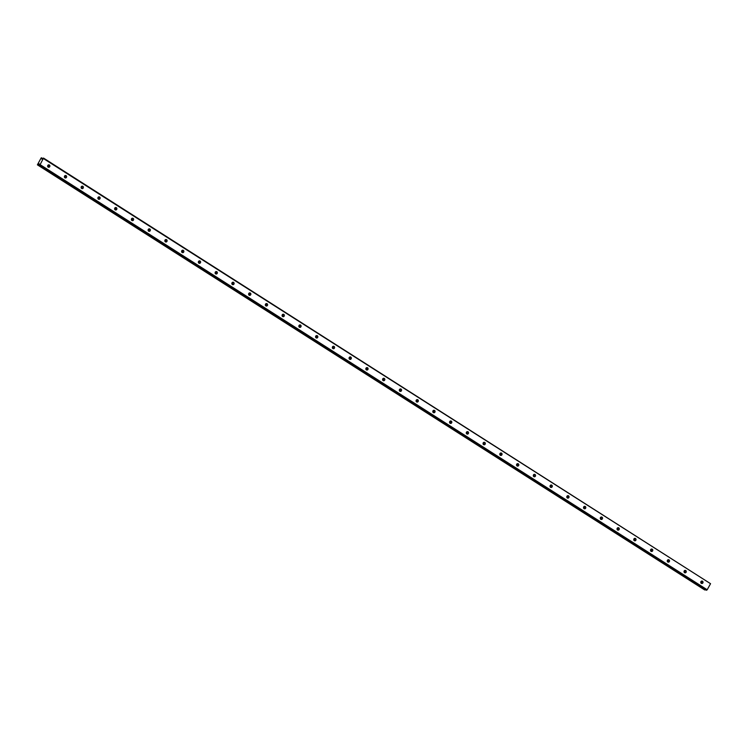 <?xml version="1.0" encoding="UTF-8"?>
<svg xmlns="http://www.w3.org/2000/svg" width="748" height="748" viewBox="0 0 748 748"><rect width="100%" height="100%" fill="white"/><g stroke="black" fill="none" stroke-linecap="round" stroke-linejoin="round"><path stroke-width="1.12" d="M701.138 583.225A1.244 1.141 97.2 0 0 701.4 581.168M701.297 583.346A1.244 1.141 97.2 0 0 702.97 582.673A1.244 1.141 97.2 0 0 702.045 581.046A1.244 1.141 97.2 0 0 701.297 583.346M48.012 167.01A1.244 1.141 97.2 0 0 48.274 164.953M48.171 167.131A1.244 1.141 97.2 0 0 49.836 166.449A1.244 1.141 97.2 0 0 48.919 164.831A1.244 1.141 97.2 0 0 48.171 167.131M64.758 177.678A1.244 1.141 97.2 0 0 65.02 175.621M64.917 177.8A1.244 1.141 97.2 0 0 66.581 177.126A1.244 1.141 97.2 0 0 65.665 175.5A1.244 1.141 97.2 0 0 64.917 177.8M81.504 188.356A1.244 1.141 97.2 0 0 81.766 186.299M81.663 188.477A1.244 1.141 97.2 0 0 83.337 187.795A1.244 1.141 97.2 0 0 82.411 186.168A1.244 1.141 97.2 0 0 81.663 188.477M98.25 199.024A1.244 1.141 97.2 0 0 98.512 196.967M98.409 199.146A1.244 1.141 97.2 0 0 100.082 198.463A1.244 1.141 97.2 0 0 99.157 196.846A1.244 1.141 97.2 0 0 98.409 199.146M114.996 209.702A1.244 1.141 97.2 0 0 115.257 207.635M115.155 209.823A1.244 1.141 97.2 0 0 116.828 209.141A1.244 1.141 97.2 0 0 115.903 207.514A1.244 1.141 97.2 0 0 115.155 209.823M131.742 220.37A1.244 1.141 97.2 0 0 132.003 218.313M131.9 220.492A1.244 1.141 97.2 0 0 133.574 219.809A1.244 1.141 97.2 0 0 132.648 218.192A1.244 1.141 97.2 0 0 131.9 220.492M148.487 231.038A1.244 1.141 97.2 0 0 148.749 228.982M148.646 231.169A1.244 1.141 97.2 0 0 150.32 230.487A1.244 1.141 97.2 0 0 149.404 228.86A1.244 1.141 97.2 0 0 148.646 231.169M165.233 241.716A1.244 1.141 97.2 0 0 165.495 239.659M165.392 241.838A1.244 1.141 97.2 0 0 167.066 241.155A1.244 1.141 97.2 0 0 166.149 239.528A1.244 1.141 97.2 0 0 165.392 241.838M181.979 252.385A1.244 1.141 97.2 0 0 182.241 250.328M182.138 252.506A1.244 1.141 97.2 0 0 183.812 251.833A1.244 1.141 97.2 0 0 182.895 250.206A1.244 1.141 97.2 0 0 182.138 252.506M198.734 263.062A1.244 1.141 97.2 0 0 198.996 261.005M198.893 263.184A1.244 1.141 97.2 0 0 200.558 262.501A1.244 1.141 97.2 0 0 199.641 260.874A1.244 1.141 97.2 0 0 198.893 263.184M215.48 273.731A1.244 1.141 97.2 0 0 215.742 271.674M215.639 273.852A1.244 1.141 97.2 0 0 217.303 273.17A1.244 1.141 97.2 0 0 216.387 271.552A1.244 1.141 97.2 0 0 215.639 273.852M232.226 284.408A1.244 1.141 97.2 0 0 232.488 282.342M232.385 284.53A1.244 1.141 97.2 0 0 234.059 283.847A1.244 1.141 97.2 0 0 233.133 282.22A1.244 1.141 97.2 0 0 232.385 284.53M248.972 295.077A1.244 1.141 97.2 0 0 249.234 293.02M249.131 295.198A1.244 1.141 97.2 0 0 250.804 294.516A1.244 1.141 97.2 0 0 249.879 292.898A1.244 1.141 97.2 0 0 249.131 295.198M265.718 305.745A1.244 1.141 97.2 0 0 265.979 303.688M265.877 305.867A1.244 1.141 97.2 0 0 267.55 305.193A1.244 1.141 97.2 0 0 266.625 303.566A1.244 1.141 97.2 0 0 265.877 305.867M282.464 316.423A1.244 1.141 97.2 0 0 282.725 314.366M282.622 316.544A1.244 1.141 97.2 0 0 284.296 315.862A1.244 1.141 97.2 0 0 283.37 314.235A1.244 1.141 97.2 0 0 282.622 316.544M299.209 327.091A1.244 1.141 97.2 0 0 299.471 325.034M299.368 327.213A1.244 1.141 97.2 0 0 301.042 326.53A1.244 1.141 97.2 0 0 300.126 324.913A1.244 1.141 97.2 0 0 299.368 327.213M315.955 337.769A1.244 1.141 97.2 0 0 316.217 335.702M316.114 337.89A1.244 1.141 97.2 0 0 317.788 337.208A1.244 1.141 97.2 0 0 316.871 335.581A1.244 1.141 97.2 0 0 316.114 337.89M332.701 348.437A1.244 1.141 97.2 0 0 332.963 346.38M332.86 348.559A1.244 1.141 97.2 0 0 334.534 347.876A1.244 1.141 97.2 0 0 333.617 346.259A1.244 1.141 97.2 0 0 332.86 348.559M349.456 359.115A1.244 1.141 97.2 0 0 349.718 357.048M349.606 359.236A1.244 1.141 97.2 0 0 351.279 358.554A1.244 1.141 97.2 0 0 350.363 356.927A1.244 1.141 97.2 0 0 349.606 359.236M366.202 369.783A1.244 1.141 97.2 0 0 366.464 367.726M366.361 369.905A1.244 1.141 97.2 0 0 368.025 369.222A1.244 1.141 97.2 0 0 367.109 367.605A1.244 1.141 97.2 0 0 366.361 369.905M382.948 380.452A1.244 1.141 97.2 0 0 383.21 378.394M383.107 380.573A1.244 1.141 97.2 0 0 384.781 379.9A1.244 1.141 97.2 0 0 383.855 378.273A1.244 1.141 97.2 0 0 383.107 380.573M399.694 391.129A1.244 1.141 97.2 0 0 399.956 389.072M399.853 391.251A1.244 1.141 97.2 0 0 401.526 390.568A1.244 1.141 97.2 0 0 400.601 388.941A1.244 1.141 97.2 0 0 399.853 391.251M416.44 401.798A1.244 1.141 97.2 0 0 416.701 399.741M416.599 401.919A1.244 1.141 97.2 0 0 418.272 401.237A1.244 1.141 97.2 0 0 417.347 399.619A1.244 1.141 97.2 0 0 416.599 401.919M433.186 412.475A1.244 1.141 97.2 0 0 433.447 410.409M433.344 412.597A1.244 1.141 97.2 0 0 435.018 411.914A1.244 1.141 97.2 0 0 434.092 410.287A1.244 1.141 97.2 0 0 433.344 412.597M449.931 423.144A1.244 1.141 97.2 0 0 450.193 421.087M450.09 423.265A1.244 1.141 97.2 0 0 451.764 422.583A1.244 1.141 97.2 0 0 450.838 420.965A1.244 1.141 97.2 0 0 450.09 423.265M466.677 433.812A1.244 1.141 97.2 0 0 466.939 431.755M466.836 433.943A1.244 1.141 97.2 0 0 468.51 433.26A1.244 1.141 97.2 0 0 467.594 431.633A1.244 1.141 97.2 0 0 466.836 433.943M483.423 444.49A1.244 1.141 97.2 0 0 483.685 442.433M483.582 444.611A1.244 1.141 97.2 0 0 485.256 443.929A1.244 1.141 97.2 0 0 484.339 442.302A1.244 1.141 97.2 0 0 483.582 444.611M500.178 455.158A1.244 1.141 97.2 0 0 500.44 453.101M500.328 455.28A1.244 1.141 97.2 0 0 502.002 454.606A1.244 1.141 97.2 0 0 501.085 452.979A1.244 1.141 97.2 0 0 500.328 455.28M516.924 465.836A1.244 1.141 97.2 0 0 517.186 463.779M517.083 465.957A1.244 1.141 97.2 0 0 518.747 465.275A1.244 1.141 97.2 0 0 517.831 463.648A1.244 1.141 97.2 0 0 517.083 465.957M533.67 476.504A1.244 1.141 97.2 0 0 533.932 474.447M533.829 476.626A1.244 1.141 97.2 0 0 535.503 475.943A1.244 1.141 97.2 0 0 534.577 474.326A1.244 1.141 97.2 0 0 533.829 476.626M550.416 487.182A1.244 1.141 97.2 0 0 550.678 485.115M550.575 487.303A1.244 1.141 97.2 0 0 552.248 486.621A1.244 1.141 97.2 0 0 551.323 484.994A1.244 1.141 97.2 0 0 550.575 487.303M567.162 497.85A1.244 1.141 97.2 0 0 567.423 495.793M567.321 497.972A1.244 1.141 97.2 0 0 568.994 497.289A1.244 1.141 97.2 0 0 568.069 495.672A1.244 1.141 97.2 0 0 567.321 497.972M583.908 508.518A1.244 1.141 97.2 0 0 584.169 506.461M584.066 508.649A1.244 1.141 97.2 0 0 585.74 507.967A1.244 1.141 97.2 0 0 584.814 506.34A1.244 1.141 97.2 0 0 584.066 508.649M600.653 519.196A1.244 1.141 97.2 0 0 600.915 517.139M600.812 519.318A1.244 1.141 97.2 0 0 602.486 518.635A1.244 1.141 97.2 0 0 601.56 517.008A1.244 1.141 97.2 0 0 600.812 519.318M617.399 529.865A1.244 1.141 97.2 0 0 617.661 527.808M617.558 529.986A1.244 1.141 97.2 0 0 619.232 529.304A1.244 1.141 97.2 0 0 618.316 527.686A1.244 1.141 97.2 0 0 617.558 529.986M634.145 540.542A1.244 1.141 97.2 0 0 634.407 538.476M634.304 540.664A1.244 1.141 97.2 0 0 635.978 539.981A1.244 1.141 97.2 0 0 635.061 538.354A1.244 1.141 97.2 0 0 634.304 540.664M650.9 551.211A1.244 1.141 97.2 0 0 651.162 549.154M651.05 551.332A1.244 1.141 97.2 0 0 652.724 550.65A1.244 1.141 97.2 0 0 651.807 549.032A1.244 1.141 97.2 0 0 651.05 551.332M667.646 561.888A1.244 1.141 97.2 0 0 667.908 559.822M667.805 562.01A1.244 1.141 97.2 0 0 669.469 561.327A1.244 1.141 97.2 0 0 668.553 559.7A1.244 1.141 97.2 0 0 667.805 562.01M684.392 572.557A1.244 1.141 97.2 0 0 684.654 570.5M684.551 572.678A1.244 1.141 97.2 0 0 686.225 571.996A1.244 1.141 97.2 0 0 685.299 570.378A1.244 1.141 97.2 0 0 684.551 572.678M43.468 158.576L710.553 583.692L707.187 589.761L40.102 164.644L43.515 158.062L41.841 159.062L41.177 157.903L37.4 164.831L704.738 589.976L705.242 589.63M37.652 164.859L39.214 163.84L38.961 165.028L40.102 164.644M701.128 581.374A1.954 1.795 -82.8 0 1 700.923 582.963M47.994 165.158A1.954 1.795 -82.8 0 1 47.797 166.739M64.739 175.827A1.954 1.795 -82.8 0 1 64.543 177.416M81.495 186.495A1.954 1.795 -82.8 0 1 81.289 188.085M98.24 197.173A1.954 1.795 -82.8 0 1 98.035 198.762M114.986 207.841A1.954 1.795 -82.8 0 1 114.781 209.431M131.732 218.519A1.954 1.795 -82.8 0 1 131.526 220.108M148.478 229.187A1.954 1.795 -82.8 0 1 148.272 230.777M165.224 239.856A1.954 1.795 -82.8 0 1 165.028 241.445M181.97 250.533A1.954 1.795 -82.8 0 1 181.773 252.123M198.716 261.202A1.954 1.795 -82.8 0 1 198.519 262.791M215.461 271.879A1.954 1.795 -82.8 0 1 215.265 273.469M232.217 282.548A1.954 1.795 -82.8 0 1 232.011 284.137M248.962 293.225A1.954 1.795 -82.8 0 1 248.757 294.815M265.708 303.894A1.954 1.795 -82.8 0 1 265.503 305.483M282.454 314.562A1.954 1.795 -82.8 0 1 282.248 316.152M299.2 325.24A1.954 1.795 -82.8 0 1 298.994 326.829M315.946 335.908A1.954 1.795 -82.8 0 1 315.74 337.498M332.692 346.586A1.954 1.795 -82.8 0 1 332.495 348.175M349.438 357.254A1.954 1.795 -82.8 0 1 349.241 358.844M366.183 367.932A1.954 1.795 -82.8 0 1 365.987 369.521M382.939 378.6A1.954 1.795 -82.8 0 1 382.733 380.19M399.684 389.269A1.954 1.795 -82.8 0 1 399.479 390.858M416.43 399.946A1.954 1.795 -82.8 0 1 416.225 401.536M433.176 410.615A1.954 1.795 -82.8 0 1 432.97 412.204M449.922 421.292A1.954 1.795 -82.8 0 1 449.716 422.882M466.668 431.961A1.954 1.795 -82.8 0 1 466.462 433.55M483.414 442.638A1.954 1.795 -82.8 0 1 483.217 444.219M500.16 453.307A1.954 1.795 -82.8 0 1 499.963 454.896M516.905 463.975A1.954 1.795 -82.8 0 1 516.709 465.565M533.661 474.653A1.954 1.795 -82.8 0 1 533.455 476.242M550.406 485.321A1.954 1.795 -82.8 0 1 550.201 486.911M567.152 495.999A1.954 1.795 -82.8 0 1 566.947 497.588M583.898 506.667A1.954 1.795 -82.8 0 1 583.692 508.257M600.644 517.336A1.954 1.795 -82.8 0 1 600.438 518.925M617.39 528.013A1.954 1.795 -82.8 0 1 617.184 529.603M634.136 538.682A1.954 1.795 -82.8 0 1 633.939 540.271M650.882 549.359A1.954 1.795 -82.8 0 1 650.685 550.949M667.627 560.028A1.954 1.795 -82.8 0 1 667.431 561.617M684.373 570.705A1.954 1.795 -82.8 0 1 684.177 572.295M710.553 583.692L43.515 158.062M38.961 165.028L706.047 590.144L707.187 589.761M37.4 164.831L704.738 589.976M706.692 590.219L39.607 165.112M42.505 158.408L41.561 157.809M42.309 158.632L41.645 158.211M705.224 589.648L38.139 164.532"/></g></svg>
